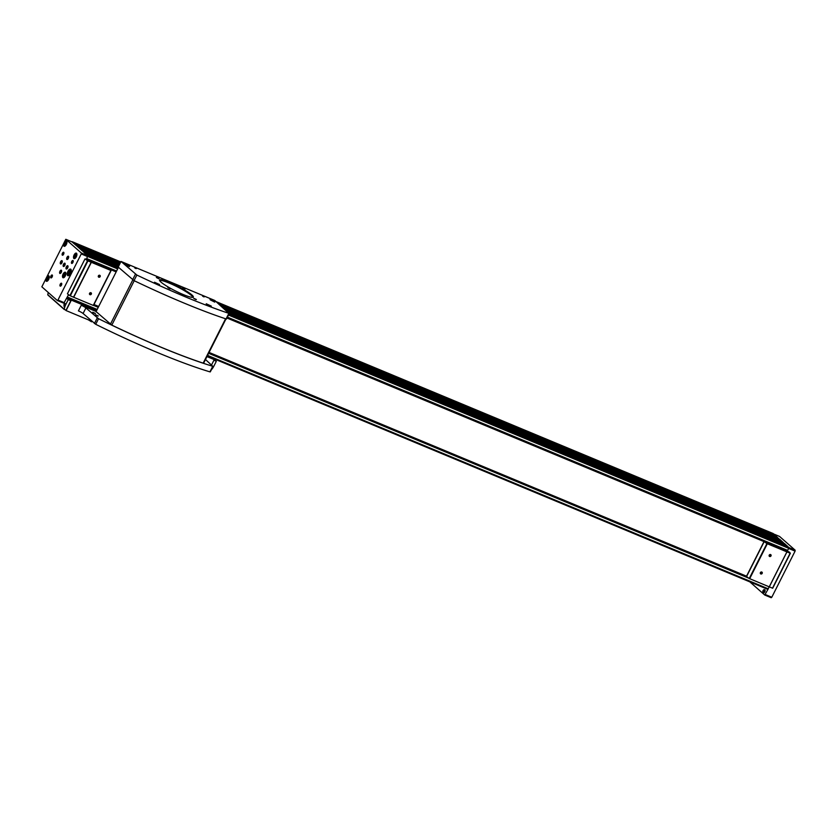 <?xml version="1.0" encoding="UTF-8"?>
<svg xmlns="http://www.w3.org/2000/svg" width="837" height="837" viewBox="0 0 837 837"><rect width="100%" height="100%" fill="white"/><g stroke="black" fill="none" stroke-linecap="round" stroke-linejoin="round"><path stroke-width="1.26" d="M767.717 589.321L207.262 355.987L767.717 589.321L769.308 586.873L749.251 578.503A16.991 2.354 -153.2 0 1 746.583 576.484L745.987 575.961M227.277 317.453L787.429 550.662L788.778 548.329L787.753 546.404L229.097 313.823M787.533 546.31L784.541 543.59M783.087 542.983L782.239 541.529L225.038 309.554M778.849 538.536L222.642 307.441M782.02 541.445L779.843 539.415M777.364 537.919L776.506 536.465L219.304 304.49M776.297 536.381L773.137 533.535M57.418 300.535L63.832 303.214L68.54 294.676M67.096 297.438L68.508 294.645M86.347 259.334L87.937 255.567L72.212 241.966M82.329 250.87L77.757 246.821M86.588 258.853L87.78 255.683L83.48 251.885M83.669 251.791L118.572 266.323L83.648 251.78M76.606 245.806L71.961 241.851M774.33 534.55L217.128 302.565M120.57 262.368L73.426 242.74M120.141 263.205L75.602 244.666M119.492 264.492L78.94 247.616M119.021 265.423L81.325 249.729M785.577 544.479L228.375 312.504M118.373 266.71L84.663 252.68M118.132 267.631L86.839 254.594M762.957 540.807L789.207 551.991A16.991 2.354 -153.2 0 1 790.337 553.299L766.901 543.579A16.991 2.354 -153.2 0 1 764.233 541.56L763.082 540.545M87.822 259.951L109.877 269.127A16.991 2.354 -153.2 0 1 111.112 270.56L87.519 260.705A16.991 2.354 -153.2 0 1 85.071 258.842L89.151 260.495M785.587 544.594L228.606 312.703M118.331 266.794L84.683 252.784M779.864 539.53L222.872 307.65M119.45 264.586L78.95 247.731M774.351 534.655L217.358 302.774M120.528 262.452L73.436 242.856M57.952 300.044L81.241 253.935L81.315 252.983L65.799 239.288L41.85 286.819L57.314 300.493L57.952 300.044L64.418 302.743M76.272 256.813A2.961 1.371 112.6 0 1 74.054 258.602A2.961 1.371 112.6 0 1 73.928 255.337A2.961 1.371 112.6 0 1 76.334 253.13A2.961 1.371 112.6 0 1 76.272 256.813M48.64 279.485A2.961 1.371 112.6 0 1 46.433 281.274A2.961 1.371 112.6 0 1 46.297 278.01A2.961 1.371 112.6 0 1 48.703 275.802A2.961 1.371 112.6 0 1 48.64 279.485M65.265 275.938A2.961 1.371 112.6 0 1 63.047 277.727A2.961 1.371 112.6 0 1 62.921 274.463A2.961 1.371 112.6 0 1 65.328 272.255A2.961 1.371 112.6 0 1 65.265 275.938M66.322 244.488A2.961 1.371 112.6 0 1 64.114 246.277A2.961 1.371 112.6 0 1 63.978 243.012A2.961 1.371 112.6 0 1 66.385 240.805A2.961 1.371 112.6 0 1 66.322 244.488M70.549 273.542A3.557 1.643 112.6 0 1 67.902 275.687A3.557 1.643 112.6 0 1 67.745 271.774A3.557 1.643 112.6 0 1 70.632 269.116A3.557 1.643 112.6 0 1 70.549 273.542M52.114 276.953A1.58 0.732 112.6 0 1 51.381 277.832A1.58 0.732 112.6 0 1 50.638 277.183A1.58 0.732 112.6 0 1 51.423 275.279A1.58 0.732 112.6 0 1 52.417 275.352A1.58 0.732 112.6 0 1 52.114 276.953M61.425 285.176A1.58 0.732 112.6 0 1 60.682 286.066A1.58 0.732 112.6 0 1 59.94 285.407A1.58 0.732 112.6 0 1 60.735 283.513A1.58 0.732 112.6 0 1 61.718 283.576A1.58 0.732 112.6 0 1 61.425 285.176M72.892 262.473A1.58 0.732 112.6 0 1 72.16 263.362A1.58 0.732 112.6 0 1 71.417 262.703A1.58 0.732 112.6 0 1 72.202 260.809A1.58 0.732 112.6 0 1 73.196 260.872A1.58 0.732 112.6 0 1 72.892 262.473M63.591 254.249A1.58 0.732 112.6 0 1 62.848 255.128A1.58 0.732 112.6 0 1 62.105 254.469A1.58 0.732 112.6 0 1 62.89 252.575A1.58 0.732 112.6 0 1 63.884 252.648A1.58 0.732 112.6 0 1 63.591 254.249M61.917 262.881A1.779 0.827 112.6 0 1 60.588 263.948A1.779 0.827 112.6 0 1 60.515 261.991A1.779 0.827 112.6 0 1 61.959 260.663A1.779 0.827 112.6 0 1 61.917 262.881M68.31 258.424A1.779 0.827 112.6 0 1 66.981 259.491A1.779 0.827 112.6 0 1 66.908 257.534A1.779 0.827 112.6 0 1 68.352 256.216A1.779 0.827 112.6 0 1 68.31 258.424M67.651 267.945A1.779 0.827 112.6 0 1 66.322 269.012A1.779 0.827 112.6 0 1 66.238 267.055A1.779 0.827 112.6 0 1 67.682 265.727A1.779 0.827 112.6 0 1 67.651 267.945M61.258 272.391A1.779 0.827 112.6 0 1 59.929 273.469A1.779 0.827 112.6 0 1 59.845 271.512A1.779 0.827 112.6 0 1 61.289 270.184A1.779 0.827 112.6 0 1 61.258 272.391M64.784 265.413A1.779 0.827 112.6 0 1 63.455 266.48A1.779 0.827 112.6 0 1 63.382 264.523A1.779 0.827 112.6 0 1 64.826 263.195A1.779 0.827 112.6 0 1 64.784 265.413M784.028 543.37L783.244 542.669M778.305 538.306L777.51 537.605M749.868 581.893L764.736 595.023L768 589.248M764.788 595.034L771.201 597.712L771.787 597.241L795.087 551.133L795.15 550.181L779.582 536.465M763.292 592.47A1.653 0.764 -67.4 0 0 763.48 592.742A1.653 0.764 -67.4 0 0 764.892 591.56A1.653 0.764 -67.4 0 0 764.736 589.719A1.653 0.764 -67.4 0 0 764.411 589.782M763.909 587.731L765.196 588.275M63.863 266.448A1.779 0.827 112.6 0 1 64.062 264.806A1.779 0.827 112.6 0 1 65.087 263.509M64.271 266.156A1.182 0.544 112.6 0 1 64.313 264.91A1.182 0.544 112.6 0 1 65.16 264.011M64.47 265.915L65.14 264.314M60.337 273.437A1.779 0.827 112.6 0 1 60.526 271.795A1.779 0.827 112.6 0 1 61.561 270.497M60.735 273.134A1.182 0.544 112.6 0 1 60.777 271.899A1.182 0.544 112.6 0 1 61.635 270.989M60.944 272.904L61.603 271.303M66.73 268.98A1.779 0.827 112.6 0 1 66.918 267.338A1.779 0.827 112.6 0 1 67.954 266.04M67.127 268.687A1.182 0.544 112.6 0 1 67.169 267.442A1.182 0.544 112.6 0 1 68.027 266.543M67.337 268.447L67.996 266.846M67.399 259.46A1.779 0.827 112.6 0 1 67.588 257.817A1.779 0.827 112.6 0 1 68.624 256.53M67.797 259.167A1.182 0.544 112.6 0 1 67.839 257.922A1.182 0.544 112.6 0 1 68.686 257.022M67.996 258.926L68.665 257.336M61.007 263.917A1.779 0.827 112.6 0 1 61.195 262.274A1.779 0.827 112.6 0 1 62.231 260.977M61.404 263.624A1.182 0.544 112.6 0 1 61.446 262.379A1.182 0.544 112.6 0 1 62.294 261.479M61.603 263.383L62.273 261.782M62.984 255.044A1.318 0.607 112.6 0 1 62.733 255.044A1.318 0.607 112.6 0 1 62.67 253.601A1.318 0.607 112.6 0 1 63.738 252.617A1.318 0.607 112.6 0 1 63.915 252.795M72.285 263.268A1.318 0.607 112.6 0 1 72.034 263.268A1.318 0.607 112.6 0 1 71.982 261.824A1.318 0.607 112.6 0 1 73.049 260.851A1.318 0.607 112.6 0 1 73.217 261.029M60.819 285.972A1.318 0.607 112.6 0 1 60.567 285.972A1.318 0.607 112.6 0 1 60.505 284.528A1.318 0.607 112.6 0 1 61.572 283.555A1.318 0.607 112.6 0 1 61.75 283.733M51.507 277.748A1.318 0.607 112.6 0 1 51.256 277.748A1.318 0.607 112.6 0 1 51.203 276.304A1.318 0.607 112.6 0 1 52.271 275.321A1.318 0.607 112.6 0 1 52.449 275.509M68.644 274.097L69.628 273.793L70.277 270.874L69.293 271.167L68.644 274.097M70.371 271.617L69.293 271.167M69.848 273.354L68.477 272.789M64.826 244.833L65.568 244.603L66.05 242.406L64.711 243.839L64.826 244.833M63.769 276.283L65.119 274.85L64.993 273.856L63.643 275.3L63.769 276.283M47.154 279.83L48.494 278.397L48.368 277.413L47.636 277.633L47.154 279.83M74.775 257.158L76.125 255.724L76 254.741L74.65 256.174L74.775 257.158M66.123 242.971L65.317 242.636M65.736 244.268L64.711 243.839M76.073 255.295L75.267 254.961M75.686 256.603L74.65 256.174M48.441 277.968L47.636 277.633M48.054 279.276L47.029 278.847M65.066 274.421L64.261 274.086M64.679 275.729L63.643 275.3M91.338 294.08A1.088 0.952 -48.5 0 1 89.58 294.352A1.088 0.952 -48.5 0 1 90.427 292.688A1.088 0.952 -48.5 0 1 91.338 294.08M100.158 276.608A1.088 0.952 -48.5 0 1 98.41 276.89A1.088 0.952 -48.5 0 1 99.247 275.227A1.088 0.952 -48.5 0 1 100.158 276.608M93.472 305.495L111.112 270.571L93.472 305.495L73.52 297.198L91.16 262.263M73.52 297.198L69.879 295.628A16.991 2.354 -153.2 0 1 67.431 293.777L85.05 258.821L67.431 293.777M89.14 260.474L88.042 259.501M762.183 573.366A1.088 0.952 -48.5 0 1 760.425 573.638A1.088 0.952 -48.5 0 1 761.262 571.974A1.088 0.952 -48.5 0 1 762.183 573.366M771.003 555.904A1.088 0.952 -48.5 0 1 769.245 556.176A1.088 0.952 -48.5 0 1 770.092 554.512A1.088 0.952 -48.5 0 1 771.003 555.904M209.062 352.429L746.531 576.18L764.003 541.602L763.323 541.005L227.068 317.851M772.697 588.244L790.337 553.309L772.697 588.244L769.297 586.863M109.375 268.687L116.301 271.586M764.003 541.602L226.984 318.029M116.155 271.889L110.17 269.399M98.682 306.468L93.974 304.511M100.042 276.545A0.983 0.868 -48.5 0 1 98.578 276.953A0.983 0.868 -48.5 0 1 99.885 275.467A0.983 0.868 -48.5 0 1 100.042 276.545M99.634 275.321A0.983 0.868 -48.5 0 1 98.4 276.712M98.347 276.095L99.268 276.022L98.954 275.363M99.268 276.022L98.839 275.635L98.808 276.356M91.223 294.007A0.983 0.868 -48.5 0 1 89.758 294.415A0.983 0.868 -48.5 0 1 91.066 292.94A0.983 0.868 -48.5 0 1 91.223 294.007M90.814 292.783A0.983 0.868 -48.5 0 1 89.58 294.174M89.496 293.724L90.532 293.525L90.27 292.783M89.559 293.546L90.532 293.525M770.887 555.831A0.983 0.868 -48.5 0 1 769.423 556.239A0.983 0.868 -48.5 0 1 770.731 554.753A0.983 0.868 -48.5 0 1 770.887 555.831M770.469 554.607A0.983 0.868 -48.5 0 1 769.245 555.998M769.161 555.548L770.197 555.349L769.935 554.596M770.197 555.349L769.768 554.962L769.653 555.758M762.057 573.303A0.983 0.868 -48.5 0 1 760.603 573.701A0.983 0.868 -48.5 0 1 761.911 572.226A0.983 0.868 -48.5 0 1 762.057 573.303M761.649 572.079A0.983 0.868 -48.5 0 1 760.414 573.471M760.331 573.01L761.377 572.811L761.115 572.069M760.404 572.843L761.377 572.811M210.171 371.712L209.92 371.858A171.104 23.718 -153.2 0 1 95.711 324.306L83.093 313.509L85.908 307.922L98.536 318.719A171.104 23.718 -153.2 0 0 212.744 366.271L205.494 359.502M96.14 311.5L81.252 305.306L78.427 310.893A3.955 0.544 -153.2 0 1 83.093 313.509M206.959 356.583L214.241 359.617L212.692 358.246M65.474 310.046L66.071 310.569L71.344 300.127L69.795 298.757M71.344 300.127L96.579 310.632M213.937 360.224L216.312 361.302L213.927 366.031A16.206 14.177 -48.5 0 1 211.28 369.923M64.261 302.984L64.941 303.58L63.957 304.584L64.104 306.624M64.962 304.072A1.381 0.638 -67.4 0 1 65.338 303.946A1.58 0.732 112.6 0 0 65.087 303.601A1.58 0.732 112.6 0 0 64.941 303.58C63.706 306.928 63.842 307.043 65.338 303.936L65.851 304.386L68.247 299.656L70.863 300.661L66.008 310.265L64.24 309.24A16.206 14.177 -48.5 0 1 65.851 304.386M64.271 309.47L47.772 294.687A16.206 14.177 -48.5 0 1 48.295 292.521M66.071 310.569L91.965 321.345M211.583 364.88L214.241 359.617M67.745 297.909L70.863 300.661M64.826 305.683L65.066 304.584L64.826 305.683M81.252 305.306A3.955 0.544 -153.2 0 1 85.908 307.922M95.418 313.446L92.719 312.232L95.418 313.446M98.285 315.978L95.575 314.764L98.285 315.978M203.506 363.028L203.171 363.143A170.706 23.666 -153.2 0 1 111.802 325.112L96.088 311.615L118.477 267.285M226.377 318.824L226.042 318.939A171.104 23.718 -153.2 0 1 134.025 280.625L118.205 267.045L121.03 261.458L214.785 300.493L228.867 313.352A171.104 23.718 -153.2 0 1 136.85 275.038L121.03 261.458M136.337 268.572L134.652 267.809L136.337 268.572M204.238 296.842L202.544 296.078L204.238 296.842M215.078 301.592L210.014 299.238L215.078 301.592M211.301 306.101L206.226 303.758L211.301 306.101M159.574 284.57L154.5 282.226L159.574 284.57M129.735 266.051L124.661 263.707L129.735 266.051M191.914 294.959A18.927 2.626 26.8 0 0 172.338 283.649A18.927 2.626 26.8 0 0 159.532 280.385A18.927 2.626 26.8 0 0 175.236 290.847A18.927 2.626 26.8 0 0 192.991 297.281A18.927 2.626 26.8 0 0 191.914 294.959M159.061 278.595L156.352 277.382L159.061 278.595M184.925 289.361L182.215 288.148L184.925 289.361M196.381 299.489L193.671 298.275L196.381 299.489M170.507 288.723L167.808 287.51L170.507 288.723M97.877 316.072L95.962 315.099M95.01 313.54L93.095 312.567M170.11 288.817L168.185 287.844M195.973 299.583L194.048 298.61M184.517 289.456L182.592 288.483M158.653 278.69L156.728 277.717M191.715 295.042A18.77 2.605 26.8 0 0 173.458 284.35A18.77 2.605 26.8 0 0 159.595 280.186A18.77 2.605 26.8 0 0 159.574 280.489A18.77 2.605 26.8 0 1 169.304 283.126A18.77 2.605 26.8 0 1 192.887 297.302A18.77 2.605 26.8 0 0 193.106 297.114A18.77 2.605 26.8 0 0 191.715 295.042M203.966 296.884L202.795 296.298M136.075 268.625L134.903 268.028M117.295 269.556L118.362 267.181M121.302 261.573L214.105 300.19M91.819 321.293L91.557 321.806L88.586 319.985L91.557 321.806M788.778 548.329L228.48 315.057M117.515 268.855L87.875 256.52M787.722 550.422L227.423 317.15M116.594 271.01L86.807 258.612M773.242 533.577L216.04 301.602M72.285 241.736L120.79 261.939L72.327 241.767M777.5 537.354L220.298 305.369M119.953 263.592L76.596 245.544M77.925 246.727L119.691 264.105L77.946 246.737M783.233 542.407L226.032 310.433M118.833 265.8L82.319 250.608M784.572 543.6L227.371 311.626L784.562 543.59M788.841 547.377L228.888 314.252M117.923 268.049L87.937 255.567M96.883 310.025L67.023 297.595L96.883 310.035M116.448 271.303L86.577 258.874L116.437 271.314M768.314 588.84L207.566 355.39M97.186 309.439L67.399 297.041M748.77 578.179L208.622 353.298M98.243 307.346L93.524 305.379M69.523 295.388L68.456 294.948M747.274 577.059L208.831 352.89M98.442 306.938L93.734 304.971M746.384 576.306L208.988 352.576M98.609 306.624L93.89 304.658M746.07 576.034L209.051 352.461M98.661 306.499L93.953 304.542M783.212 542.742L226.764 311.082M118.687 266.093L82.518 251.027M777.479 537.678L221.031 306.018M119.806 263.875L76.784 245.963M81.241 253.935L87.707 256.635M81.315 252.983L87.78 255.683M65.851 239.319L72.317 242.008M771.787 597.241L765.321 594.542M795.087 551.133L788.705 548.476M795.15 550.181L788.935 547.586M779.686 536.507L773.765 534.037M68.791 275.593A3.16 1.465 112.6 0 1 68.571 275.54A3.16 1.465 112.6 0 1 67.996 274.588M69.921 269.964A3.16 1.465 112.6 0 1 70.999 269.702A3.16 1.465 112.6 0 1 71.197 269.828M70.465 273.375A2.762 1.276 112.6 0 1 67.891 274.159A2.762 1.276 112.6 0 1 70.026 269.922A2.762 1.276 112.6 0 1 70.465 273.375M64.951 246.141A2.574 1.193 112.6 0 1 64.711 246.099A2.574 1.193 112.6 0 1 64.25 245.325M65.82 241.569A2.574 1.193 112.6 0 1 66.688 241.359A2.574 1.193 112.6 0 1 66.887 241.495M66.259 244.341A2.249 1.046 112.6 0 1 64.167 244.979A2.249 1.046 112.6 0 1 65.903 241.537A2.249 1.046 112.6 0 1 66.259 244.341M63.884 277.591A2.574 1.193 112.6 0 1 63.654 277.549A2.574 1.193 112.6 0 1 63.193 276.785M64.752 273.019A2.574 1.193 112.6 0 1 65.631 272.81A2.574 1.193 112.6 0 1 65.83 272.946M65.202 275.791A2.249 1.046 112.6 0 1 63.099 276.43A2.249 1.046 112.6 0 1 64.847 272.988A2.249 1.046 112.6 0 1 65.202 275.791M47.27 281.138A2.574 1.193 112.6 0 1 47.029 281.096A2.574 1.193 112.6 0 1 46.569 280.332M48.138 276.566A2.574 1.193 112.6 0 1 49.006 276.356A2.574 1.193 112.6 0 1 49.205 276.492M48.577 279.338A2.249 1.046 112.6 0 1 46.485 279.987A2.249 1.046 112.6 0 1 48.222 276.534A2.249 1.046 112.6 0 1 48.577 279.338M74.891 258.466A2.574 1.193 112.6 0 1 74.66 258.424A2.574 1.193 112.6 0 1 74.2 257.66M75.759 253.893A2.574 1.193 112.6 0 1 76.638 253.684A2.574 1.193 112.6 0 1 76.826 253.82M76.209 256.666A2.249 1.046 112.6 0 1 74.106 257.315A2.249 1.046 112.6 0 1 75.853 253.862A2.249 1.046 112.6 0 1 76.209 256.666M73.687 297.302L91.327 262.368M93.263 305.442L110.902 270.518M73.551 297.219L91.191 262.284M70.287 295.848L87.927 260.914M69.879 295.628L87.519 260.705M769.224 586.873L786.874 551.939M769.287 586.873L786.916 551.96L769.287 586.883M749.659 578.723L767.299 543.788M749.251 578.503L766.901 543.579M746.583 576.484L764.233 541.56M772.488 588.191L790.128 553.257M762.8 591.853A1.517 0.701 -67.4 0 0 763.02 592.408A1.517 0.701 -67.4 0 0 764.317 591.32A1.517 0.701 -67.4 0 0 764.171 589.625A1.517 0.701 -67.4 0 0 763.626 589.865M763.062 590.577A1.318 0.617 -67.4 0 0 763.271 592.219A1.318 0.617 -67.4 0 0 764.296 590.2A1.318 0.617 -67.4 0 0 763.062 590.577M159.145 284.852L154.918 282.718M210.882 306.384L206.645 304.25M214.659 301.864L210.432 299.73M129.306 266.333L125.079 264.199M47.772 294.687L64.24 309.24M66.678 298.265L68.247 299.656M66.719 298.181L68.341 299.615M216.302 361.218L213.173 358.445L216.281 361.207M65.38 304.187A1.224 0.565 -67.4 0 0 64.323 304.794A1.224 0.565 -67.4 0 0 64.125 306.122A1.224 0.565 -67.4 0 0 64.867 306.08M209.92 371.858L212.744 366.271M95.711 324.306L98.536 318.719M94.424 323.532L97.249 317.934M225.582 318.782L203.171 363.143M134.223 280.719L111.802 325.112M132.79 279.924L110.39 324.264M226.042 318.939L228.867 313.352M134.025 280.625L136.85 275.038M132.612 279.788L135.437 274.201M787.429 550.662L227.266 317.453M773.189 533.546L216.009 301.582M65.799 239.288L72.264 241.977M57.366 300.525L63.832 303.214M779.634 536.475L773.744 534.016M771.201 597.712L764.736 595.023M71.176 269.776L70.999 269.702C69.764 268.98 68.707 270.529 67.828 274.369L68.749 275.614M66.866 241.433L66.688 241.359C65.652 240.826 64.784 242.071 64.104 245.105L64.888 246.172M65.809 272.883L65.631 272.81C64.585 272.276 63.727 273.532 63.047 276.555L63.832 277.622M49.184 276.43L49.006 276.356C47.971 275.823 47.102 277.078 46.422 280.102L47.217 281.169M76.816 253.757L76.638 253.684C75.592 253.151 74.734 254.406 74.054 257.43L74.838 258.497M764.736 589.719L763.051 590.545L763.48 592.742M47.876 295.001L64.334 309.554M64.459 306.562L64.313 304.773L65.422 303.967M210.286 371.89L213.111 366.303M225.99 318.918L203.621 363.206M226.492 319.002L229.317 313.404M124.818 264.272L129.4 266.584M154.657 282.791L159.25 285.103M206.383 304.323L210.976 306.635M210.171 299.803L214.753 302.115"/></g></svg>
